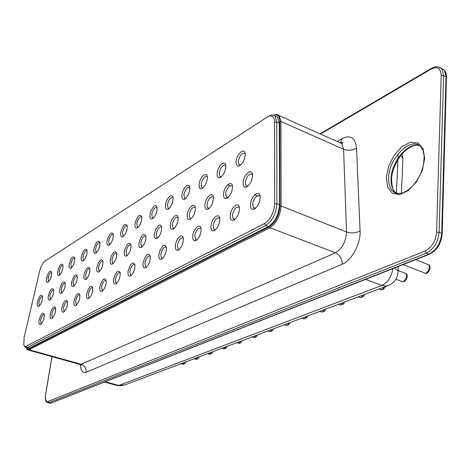 <?xml version="1.0" encoding="UTF-8"?>
<svg xmlns="http://www.w3.org/2000/svg" width="470" height="470" viewBox="0 0 470 470"><rect width="100%" height="100%" fill="white"/><g stroke="black" fill="none" stroke-linecap="round" stroke-linejoin="round"><path stroke-width="0.7" d="M26.385 348.411L27.383 349.774L29.034 349.709L269.939 227.733C276.542 223.203 280.261 215.953 281.089 205.978L280.96 121.483L279.051 115.426L276.636 114.421L273.716 115.197M26.144 347.918L27.16 349.151L28.611 349.022L269.345 226.74C275.614 222.433 279.145 215.542 279.938 206.072L279.862 121.589C279.632 116.337 277.682 114.198 274.016 115.168L273.816 115.238M26.114 347.912L29.193 348.235L268.417 226.505C275.021 221.958 278.733 214.702 279.55 204.732L279.298 123.099L277.623 117.312L274.997 116.067M268.787 116.19L271.795 114.986L274.351 115.526L275.115 116.19L276.771 121.983L276.912 203.686C276.078 213.662 272.371 220.935 265.779 225.494L27.107 347.653L25.456 347.73L24.281 345.897M267.407 116.977L269.11 116.125C272.541 115.232 274.357 117.253 274.568 122.2L274.603 203.88C273.851 212.851 270.52 219.396 264.598 223.508L25.58 346.507L24.605 346.237L23.811 344.91L24.134 337.442L39.539 271.578C40.902 266.408 42.752 262.883 45.102 261.014L267.407 116.977M61.917 307.668C63.779 301.117 65.63 299.002 67.451 301.311C67.692 305.899 66.405 309.501 63.591 312.115C62.04 312.556 61.482 311.07 61.917 307.668M158.895 254.358L160.006 250.322L162.726 246.157L164.183 245.311L165.411 245.499L166.439 247.649C166.445 252.784 164.823 256.614 161.58 259.146C159.453 259.798 158.56 258.206 158.895 254.358M199.139 184.134C199.826 176.873 207.082 170.68 207.382 177.196C207.117 182.507 205.278 186.326 201.865 188.664C199.768 189.216 198.863 187.706 199.139 184.134M57.646 271.331C59.461 265.015 61.235 262.9 62.962 264.986C63.121 269.475 61.828 272.964 59.085 275.455C57.704 275.796 57.223 274.421 57.646 271.331M99.887 286.794C102.002 279.521 104.093 277.335 106.161 280.243C106.343 285.073 104.927 288.786 101.931 291.388C100.169 291.905 99.481 290.378 99.887 286.794M128.057 271.308C130.39 263.459 132.675 261.238 134.925 264.657C135.031 269.645 133.521 273.423 130.401 276.002C128.469 276.583 127.687 275.021 128.057 271.308M175.433 245.27C176.162 238.126 182.854 232.38 183.359 238.554C183.294 243.748 181.614 247.596 178.306 250.099C176.08 250.798 175.122 249.182 175.433 245.27M170.404 224.601C171.127 217.704 177.613 211.905 178.101 217.798C178.013 222.98 176.321 226.793 173.025 229.243C170.963 229.836 170.087 228.285 170.404 224.601M83.96 275.038C85.957 268.159 87.913 265.991 89.846 268.54C90.005 273.24 88.636 276.865 85.728 279.409C84.142 279.838 83.554 278.381 83.96 275.038M138.979 242.937C141.382 234.953 143.72 232.709 145.988 236.199C146.011 241.228 144.443 244.988 141.282 247.484C139.39 248.019 138.627 246.503 138.979 242.937M230.235 215.143C230.899 206.917 239.389 200.737 239.465 208.545C239.136 213.868 237.244 217.728 233.784 220.113C231.187 220.941 230.006 219.284 230.235 215.143M81.334 256.732C83.296 249.987 85.211 247.819 87.085 250.228C87.209 254.881 85.84 258.453 82.967 260.938C81.475 261.314 80.928 259.916 81.334 256.732M192.794 235.723C193.505 228.256 200.725 222.357 201.125 229.025C200.984 234.272 199.233 238.131 195.878 240.605C193.534 241.339 192.506 239.712 192.794 235.723M50.267 314.072C52.064 307.738 53.839 305.641 55.589 307.785C55.842 312.297 54.591 315.858 51.835 318.466C50.343 318.883 49.82 317.42 50.267 314.072M250.463 204.021C251.092 195.367 260.345 189.058 260.192 197.518C259.745 202.864 257.772 206.7 254.27 209.033C251.538 209.914 250.269 208.245 250.463 204.021M113.658 279.221C115.879 271.672 118.064 269.469 120.22 272.618C120.367 277.523 118.91 281.277 115.849 283.862C114.004 284.415 113.27 282.87 113.658 279.221M181.966 194.715C182.671 187.765 189.416 181.749 189.815 187.8C189.633 193.035 187.865 196.836 184.522 199.209C182.519 199.738 181.667 198.24 181.966 194.715M93.912 248.977C95.962 241.991 97.96 239.8 99.91 242.397C100.01 247.138 98.594 250.745 95.657 253.224C94.1 253.624 93.518 252.208 93.912 248.977M48.34 295.818C50.114 289.596 51.853 287.505 53.556 289.543C53.768 294.009 52.517 297.51 49.797 300.06C48.386 300.43 47.905 299.014 48.34 295.818M154.33 233.984L155.417 230.047L158.067 225.929L159.477 225.048L160.67 225.183L161.668 227.204C161.639 232.309 160.012 236.099 156.786 238.578C154.812 239.136 153.99 237.609 154.33 233.984M110.28 259.681C112.459 252.29 114.592 250.081 116.683 253.048C116.789 257.918 115.326 261.614 112.295 264.146C110.567 264.622 109.898 263.135 110.28 259.681M59.743 289.168C61.582 282.74 63.391 280.625 65.166 282.817C65.365 287.358 64.073 290.901 61.294 293.45C59.831 293.838 59.314 292.411 59.743 289.168M217.175 173.019C217.839 165.434 225.665 159.06 225.829 166.075C225.483 171.456 223.561 175.292 220.078 177.589C217.886 178.171 216.917 176.644 217.175 173.019M39.075 320.223C40.802 314.089 42.511 312.021 44.192 314.013C44.45 318.448 43.234 321.968 40.538 324.576C39.11 324.97 38.622 323.519 39.075 320.223M107.031 240.893C109.169 233.655 111.255 231.44 113.288 234.242C113.358 239.066 111.889 242.714 108.887 245.181C107.266 245.599 106.649 244.171 107.031 240.893M204.955 204.444C205.643 196.912 213.168 190.785 213.451 197.629C213.204 202.94 211.371 206.788 207.952 209.168C205.684 209.826 204.685 208.251 204.955 204.444M37.377 302.216C39.092 296.188 40.767 294.12 42.4 296.024C42.623 300.401 41.401 303.867 38.74 306.411C37.389 306.763 36.936 305.365 37.377 302.216M165.587 204.808C166.309 198.134 172.59 192.295 173.072 197.929C172.954 203.087 171.262 206.865 167.984 209.262C166.063 209.767 165.27 208.28 165.587 204.808M86.697 294.044C88.718 287.029 90.722 284.867 92.708 287.552C92.913 292.305 91.544 295.983 88.607 298.591C86.921 299.084 86.28 297.569 86.697 294.044M223.555 193.593C224.214 185.703 232.362 179.411 232.491 186.807C232.151 192.165 230.241 196.019 226.757 198.363C224.378 199.051 223.309 197.465 223.555 193.593M124.315 251.497C126.6 243.818 128.827 241.586 131.007 244.805C131.077 249.752 129.561 253.489 126.465 256.003C124.662 256.502 123.945 255.004 124.315 251.497M243.125 182.172C243.76 173.888 252.601 167.438 252.537 175.433C252.084 180.838 250.093 184.687 246.556 186.984C244.053 187.712 242.908 186.108 243.125 182.172M120.719 232.462C122.958 224.954 125.138 222.709 127.247 225.741C127.282 230.653 125.766 234.33 122.694 236.792C121.007 237.227 120.349 235.787 120.719 232.462M69.249 264.175C71.14 257.654 72.979 255.51 74.777 257.754C74.924 262.319 73.59 265.85 70.782 268.341C69.349 268.705 68.837 267.312 69.249 264.175M236.128 161.339C236.763 153.396 245.24 146.84 245.234 154.407C244.782 159.847 242.779 163.689 239.224 165.951C236.927 166.556 235.899 165.017 236.128 161.339M74.049 301C75.987 294.226 77.914 292.082 79.818 294.572C80.041 299.243 78.713 302.88 75.84 305.494C74.219 305.958 73.626 304.46 74.049 301M143.121 263.03L144.748 257.924L146.758 255.104L148.132 254.246L149.301 254.376L150.312 256.344C150.371 261.402 148.808 265.209 145.63 267.771C143.603 268.388 142.763 266.807 143.121 263.03M187.26 214.767C187.971 207.57 194.944 201.601 195.344 207.952C195.179 213.198 193.423 217.034 190.062 219.449C187.9 220.072 186.966 218.515 187.26 214.767M149.954 214.443L151.017 210.607L153.596 206.53L154.971 205.625L156.128 205.707L157.097 207.611C157.039 212.687 155.405 216.435 152.198 218.856C150.365 219.337 149.613 217.868 149.954 214.443M96.844 267.524C98.923 260.398 100.968 258.206 102.977 260.956C103.112 265.738 101.696 269.404 98.729 271.936C97.073 272.394 96.444 270.92 96.844 267.524M211.036 225.694C211.723 217.868 219.543 211.823 219.801 219.032C219.572 224.325 217.757 228.191 214.344 230.623C211.882 231.405 210.777 229.76 211.036 225.694M135.008 223.655C137.363 215.853 139.637 213.591 141.84 216.876C141.828 221.863 140.26 225.582 137.117 228.026C135.36 228.485 134.655 227.028 135.008 223.655M46.483 278.205C48.234 272.089 49.938 270.003 51.6 271.942C51.776 276.354 50.519 279.803 47.828 282.294C46.501 282.617 46.054 281.254 46.483 278.205M71.605 282.247C73.52 275.602 75.4 273.458 77.25 275.82C77.433 280.443 76.105 284.027 73.261 286.571C71.74 286.982 71.187 285.543 71.605 282.247M64.478 311.422L64.032 311.31L63.515 307.709C64.525 303.555 65.847 301.546 67.474 301.67M162.655 258.382L161.533 258.195L160.793 254.388C162.032 249.206 163.819 246.832 166.151 247.273L166.427 247.567M203.093 187.877L201.795 187.606L201.113 184.128C202.5 178.524 204.485 176.021 207.082 176.608L207.358 176.955M59.972 274.786L59.614 274.674L59.179 271.355C60.195 267.301 61.482 265.327 63.039 265.427M102.889 290.671L102.213 290.536L101.596 286.829C102.695 282.294 104.187 280.144 106.067 280.373L106.208 280.49M131.412 275.267L130.537 275.103L129.861 271.343C131.018 266.508 132.646 264.246 134.737 264.569L134.943 264.763M179.422 249.323L178.154 249.118L177.384 245.293C178.671 239.917 180.545 237.485 183.018 237.996L183.329 238.349M174.153 228.479L173.013 228.261L172.314 224.619C173.6 219.331 175.433 216.923 177.83 217.399L178.089 217.692M86.668 278.716L86.133 278.581L85.605 275.067C86.668 270.726 88.078 268.64 89.829 268.817M142.328 246.75L141.435 246.568L140.788 242.961C141.993 238.026 143.661 235.734 145.806 236.087L146 236.281M235.041 219.267L233.214 219.002L232.368 215.154C233.819 209.109 236.022 206.483 238.971 207.27L239.412 207.875M83.901 260.257L83.425 260.122L82.937 256.755C84.007 252.461 85.393 250.398 87.103 250.563M197.036 239.806L195.602 239.583L194.803 235.746C196.137 230.165 198.111 227.668 200.731 228.261L201.084 228.684M52.705 317.785L52.317 317.685L51.829 314.113C52.816 310.077 54.091 308.109 55.642 308.208M255.592 208.157L253.524 207.869L252.66 204.027C254.182 197.723 256.514 195.021 259.657 195.937L260.145 196.648M116.83 283.14L116.061 282.993L115.414 279.256C116.542 274.574 118.099 272.371 120.085 272.641L120.255 272.8M185.697 198.44L184.54 198.193L183.882 194.721C185.215 189.322 187.107 186.878 189.557 187.389L189.804 187.677M96.62 252.537L96.068 252.39L95.563 249C96.656 244.576 98.101 242.467 99.893 242.661M50.666 299.384L50.319 299.278L49.873 295.859C50.866 291.864 52.117 289.914 53.639 290.002M157.873 237.826L156.863 237.626L156.187 234.001C157.427 228.896 159.177 226.552 161.445 226.957M113.282 263.429L112.588 263.276L112.001 259.71C113.129 255.087 114.657 252.907 116.589 253.16L116.725 253.277M62.181 292.769L61.782 292.657L61.306 289.203C62.322 285.102 63.626 283.105 65.218 283.222M221.364 176.785L219.901 176.485L219.202 173.013C220.647 167.185 222.739 164.612 225.488 165.293L225.8 165.704M41.389 323.895L41.054 323.801L40.596 320.27C41.566 316.339 42.794 314.412 44.28 314.489M109.88 244.482L109.252 244.324L108.717 240.916C109.845 236.357 111.349 234.195 113.229 234.43M209.174 208.363L207.722 208.104L206.976 204.45C208.363 198.745 210.395 196.213 213.08 196.854L213.415 197.277M39.292 305.647L38.875 302.257C39.838 298.38 41.049 296.47 42.5 296.517M169.118 208.51L168.09 208.286L167.455 204.814C168.736 199.609 170.54 197.23 172.854 197.67L173.072 197.905M89.541 297.886L88.948 297.757L88.366 294.085C89.435 289.685 90.863 287.581 92.655 287.769M228.038 197.529L226.399 197.247L225.635 193.593C227.081 187.659 229.231 185.062 232.074 185.797L232.45 186.296M127.482 255.28L126.694 255.11L126.078 251.52C127.241 246.75 128.839 244.512 130.871 244.811L131.036 244.964M247.896 186.126L246.051 185.814L245.27 182.172C246.785 175.986 249.053 173.312 252.084 174.159L252.496 174.752M123.716 236.081L123.005 235.905L122.447 232.48C123.604 227.774 125.179 225.559 127.159 225.835L127.282 225.953M71.699 267.665L71.281 267.542L70.823 264.205C71.863 260.033 73.197 258.012 74.824 258.142M240.581 165.111L238.93 164.788L238.22 161.328C239.729 155.259 241.938 152.615 244.858 153.396L245.205 153.89M76.751 304.795L76.228 304.678L75.682 301.035C76.722 296.764 78.096 294.708 79.8 294.866M146.669 267.019L145.677 266.843L144.971 263.059C146.17 258.054 147.868 255.745 150.077 256.121L150.318 256.362M191.237 218.667L189.945 218.433L189.222 214.778C190.556 209.291 192.488 206.824 195.021 207.376L195.314 207.728M153.291 218.121L152.38 217.916L151.769 214.455C153.008 209.426 154.724 207.106 156.927 207.482L157.103 207.675M99.693 271.237L99.082 271.09L98.524 267.553C99.617 263.071 101.085 260.938 102.924 261.156M215.548 229.801L213.932 229.56L213.104 225.712C214.496 219.907 216.582 217.346 219.355 218.033L219.754 218.538M138.174 227.304L137.369 227.11L136.782 223.667C137.98 218.803 139.619 216.535 141.705 216.864L141.858 217.011M48.392 281.524L48.704 281.624L47.987 278.234C48.968 274.31 50.202 272.371 51.694 272.43M74.172 285.889L73.708 285.766L73.208 282.282C74.248 278.058 75.6 276.019 77.268 276.166M403.178 264.604L423.87 272.7C426.742 275.326 431.507 266.983 428.417 264.716L427.318 264.281M194.163 358.763L195.538 359.174L197.952 357.335M181.056 363.71L182.436 364.115L184.751 362.317M236.598 342.753L238.889 343.212L240.675 341.214M207.769 353.628L209.132 354.045L211.653 352.165M221.905 348.299L224.178 348.734L225.882 346.795M267.783 330.992L269.051 331.403C270.097 331.849 271.114 331.168 272.089 329.364M251.873 336.99L254.194 337.466L256.068 335.41M338.506 304.307L339.604 304.695C340.903 305.33 342.154 304.589 343.347 302.48M319.671 311.416L320.816 311.816C322.05 312.391 323.231 311.669 324.365 309.648M284.356 324.741L285.59 325.152C286.694 325.634 287.757 324.94 288.786 323.066M301.634 318.219L302.833 318.625C303.996 319.154 305.118 318.443 306.193 316.498M358.211 296.875L359.239 297.252C360.619 297.945 361.941 297.193 363.204 294.99M378.832 289.097L379.784 289.455C381.246 290.213 382.651 289.45 383.99 287.152M395.91 279.221L401.304 281.277C404.094 283.733 408.548 275.485 405.551 273.387L404.57 273.011M398.002 272.718L398.043 271.049C397.92 277.67 394.87 282.417 388.907 285.296L385.57 286.113L381.922 285.46L118.751 385.459L116.907 385.429L104.769 382.104M387.45 285.848L124.65 384.989L118.751 385.459L105.486 381.822M402.861 160.611L402.954 158.519L400.757 155.552M398.19 154.042L397.996 158.302M397.937 159.653L396.404 193.164M398.237 266.549L398.043 271.049L394.73 267.929M392.908 268.646C391.434 276.971 387.774 282.576 381.922 285.46L365.66 279.38M393.402 191.255L393.983 192.201M446.465 77.521L444.297 70.159L441.06 68.109M442.194 234.019L441.688 233.343L446.001 76.698L443.598 75.459L441.9 68.92L438.281 66.805M431.619 68.244L431.489 68.32C435.431 66.047 438.904 66.247 441.9 68.92L444.297 70.159C445.672 71.587 446.4 73.925 446.477 77.186L442.2 233.749C441.277 243.466 437.082 250.281 429.615 254.194L428.828 254.205C436.348 250.281 440.637 243.325 441.688 233.343L439.127 232.268L443.598 75.459L441.213 75.517C440.772 68.267 437.417 66.117 431.16 69.078L320.47 134.05M429.445 254.258L50.854 403.16L428.828 254.205L426.261 253.171C433.775 249.235 438.064 242.267 439.127 232.268L436.589 232.245L441.213 75.517M48.128 402.819L50.854 403.16L48.956 402.673L426.261 253.171L425.027 251.062C431.777 247.508 435.631 241.233 436.589 232.245M419.311 145.547C408.224 141.623 391.351 161.792 391.058 178.641C390.829 184.469 392.115 188.887 394.906 191.901L396.815 193.423M51.97 356.642L45.637 394.066C45.038 399.618 45.684 402.49 47.576 402.678L48.956 402.673L48.181 401.415L425.027 251.062M418.118 145.277C415.844 144.607 408.694 146.082 401.221 154.965C394.06 164.159 391.557 174.675 391.581 179.111C391.78 186.285 392.885 190.55 394.906 191.901L392.468 190.849L394.336 192.43L396.686 193.393L399.559 193.599L402.89 192.87L407.66 190.385L412.631 186.044L417.143 180.227L420.762 173.459L423.376 165.469L424.222 156.804L423.141 150.788L421.243 147.251C411.908 135.319 388.831 157.456 388.637 177.584C388.402 183.412 389.683 187.836 392.468 190.849L397.773 193.575M319.988 133.838L431.489 68.32L431.16 69.078M45.637 394.066L45.731 393.966C45.044 399.336 45.854 401.821 48.181 401.415M52.047 356.66L45.731 393.966M386.346 177.589L387.65 187.248L392.415 193.317L399.8 194.515L408.395 190.468L416.461 181.861L422.301 170.428L424.669 158.554L423.082 148.732L417.942 142.951L410.369 142.269L401.915 146.681L394.213 155.212L388.684 166.204L386.346 177.589M337.096 141.47L342.336 138.497C350.608 134.62 355.344 137.816 356.536 148.085L360.067 230.929C360.889 243.566 351.654 260.662 342.201 264.246L86.145 372.281C82.655 373.374 80.758 370.818 80.446 364.614M338.606 142.146L341.637 143.497L343.599 149.26L346.543 231.969C345.99 241.68 342.295 248.624 335.439 252.801L81.222 364.285L79.43 364.303L28.041 349.962M28.611 349.022L29.034 349.709L81.222 364.285C84.747 365.672 86.392 368.333 86.145 372.281M269.345 226.74L269.939 227.733L335.439 252.801C339.851 255.022 342.107 258.835 342.201 264.246M279.938 206.072L281.089 205.978L346.543 231.969C351.349 233.496 355.861 233.149 360.067 230.929M279.862 121.589L280.96 121.483L343.599 149.26C348.205 150.893 352.518 150.5 356.536 148.085M340.533 142.651L342.336 138.497M279.298 123.099L276.771 121.983L274.568 122.2M279.55 204.732L276.912 203.686L274.603 203.88M268.417 226.505L265.779 225.494L264.598 223.508M29.193 348.235L27.107 347.653L26.261 346.284M424.856 273.111C427.818 275.314 432.635 265.967 428.417 264.716L415.709 259.669M402.197 281.642C406.656 282.476 409.112 274.48 405.551 273.387L398.066 270.497M195.843 359.268C197.471 359.403 198.552 358.616 199.098 356.9M182.724 364.203C184.281 364.356 185.339 363.586 185.891 361.882M238.314 343.3C240.094 343.47 241.269 342.63 241.833 340.779M209.467 354.145C211.089 354.333 212.205 353.528 212.798 351.73M223.608 348.828C225.306 348.998 226.446 348.176 227.034 346.361M269.516 331.562C271.795 331.397 273.035 330.516 273.246 328.93M253.6 337.548C255.469 337.695 256.679 336.837 257.219 334.975M340.268 304.948C342.777 304.789 344.187 303.826 344.504 302.046M321.427 312.039C324.153 311.698 325.516 310.758 325.516 309.207M286.101 325.328C288.515 325.105 289.796 324.212 289.937 322.632M303.385 318.825C305.97 318.537 307.286 317.614 307.351 316.063M359.973 297.534C362.64 297.351 364.103 296.364 364.356 294.561M380.594 289.773C382.68 290.025 384.196 289.009 385.136 286.718M402.02 154.007L402.954 158.519L401.433 193.299M117.659 385.641L123.199 385.512M51.324 403.154L49.996 403.307M81.316 365.014L80.188 364.509M279.298 115.679L341.637 143.497L342.495 143.009C343.37 142.457 342.636 142.416 340.286 142.892M274.016 115.168L274.797 114.727M277.623 117.312L275.115 116.19M269.11 116.125L270.685 115.244M64.008 311.857L63.591 312.115M162.297 258.694L161.58 259.146M202.834 188.088L201.865 188.664M59.508 275.203L59.085 275.455M102.448 291.065L101.931 291.388M131.007 275.62L130.401 276.002M179.094 249.605L178.306 250.099M173.829 228.749L173.025 229.243M86.221 279.11L85.728 279.409M141.952 247.073L141.282 247.484M234.818 219.449L233.784 220.113M83.46 260.644L82.967 260.938M196.73 240.058L195.878 240.605M52.223 318.225L51.835 318.466M255.416 208.304L254.27 209.033M116.407 283.51L115.849 283.862M185.403 198.687L184.522 199.209M96.186 252.907L95.657 253.224M50.19 299.819L49.797 300.06M157.515 238.126L156.786 238.578M112.865 263.793L112.295 264.146M61.717 293.192L61.294 293.45M221.147 176.961L220.078 177.589M40.896 324.353L40.538 324.576M109.463 244.841L108.887 245.181M208.915 208.58L207.952 209.168M39.104 306.187L38.74 306.411M168.789 208.786L167.984 209.262M89.088 298.291L88.607 298.591M227.821 197.711L226.757 198.363M127.082 255.621L126.465 256.003M247.731 186.261L246.556 186.984M123.322 236.422L122.694 236.792M71.24 268.07L70.782 268.341M240.411 165.252L239.224 165.951M76.287 305.212L75.84 305.494M146.287 267.354L145.63 267.771M190.938 218.914L190.062 219.449M152.938 218.415L152.198 218.856M99.258 271.619L98.729 271.936M215.284 230.024L214.344 230.623M137.798 227.621L137.117 228.026M48.228 282.053L47.828 282.294M73.714 286.295L73.261 286.571M64.032 311.31L64.402 311.428M161.533 258.195L162.25 258.441M201.795 187.606L202.652 187.941M227.656 184.78L229.971 185.697M59.614 274.674L59.96 274.786M102.213 290.536L102.701 290.689M130.537 275.103L131.124 275.297M178.154 249.118L178.947 249.4M173.013 228.261L173.759 228.532M86.133 278.581L86.556 278.722M141.435 246.568L142.052 246.779M233.214 219.002L234.301 219.414M83.425 260.122L83.836 260.257M195.602 239.583L196.478 239.9M52.317 317.685L52.658 317.785M253.524 207.869L254.74 208.345M116.061 282.993L116.595 283.163M184.54 198.193L185.321 198.493M96.068 252.39L96.52 252.537M50.319 299.278L50.648 299.384M156.863 237.626L157.538 237.867M112.588 263.276L113.1 263.447M61.782 292.657L62.14 292.769M219.901 176.485L220.847 176.861M41.054 323.801L41.372 323.895M109.252 244.324L109.745 244.494M207.722 208.104L208.639 208.457M168.09 208.286L168.795 208.551M88.948 297.757L89.394 297.898M226.399 197.247L227.415 197.641M254.775 194.815L257.231 195.79M126.694 255.11L127.258 255.298M246.051 185.814L247.179 186.261M123.005 235.905L123.54 236.093M71.281 267.542L71.657 267.665M238.93 164.788L239.976 165.217M76.228 304.678L76.639 304.801M145.677 266.843L146.329 267.066M189.945 218.433L190.773 218.738M152.38 217.916L153.026 218.15M99.082 271.09L99.546 271.243M213.932 229.56L214.908 229.924M137.369 227.11L137.957 227.321M73.708 285.766L74.101 285.889"/></g></svg>
